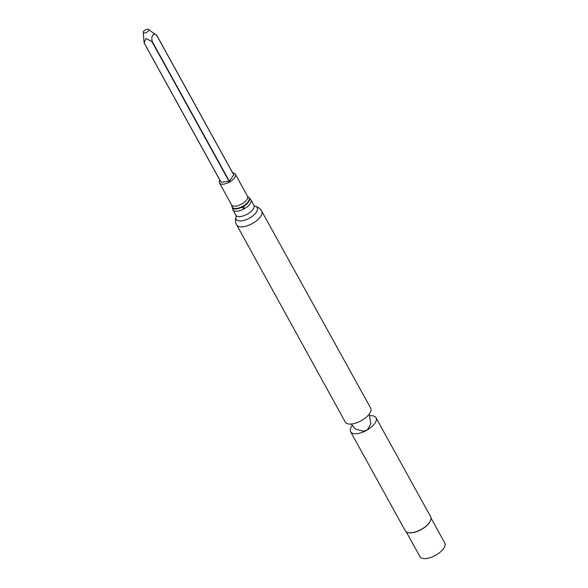 <?xml version="1.0" encoding="UTF-8"?>
<svg xmlns="http://www.w3.org/2000/svg" width="588" height="588" viewBox="0 0 588 588"><rect width="100%" height="100%" fill="white"/><g stroke="black" fill="none" stroke-linecap="round" stroke-linejoin="round"><path stroke-width="0.88" d="M233.73 174.879L229.371 181.236L221.014 182.243L144.126 42.836M148.507 29.4L156.812 35.537C153.542 32.046 150.616 36.059 152.388 41.785L146 38.536L144.133 42.814L143.237 32.311A3.072 1.382 151.1 0 1 145.346 29.9A3.072 1.382 151.1 0 1 148.507 29.4A3.072 1.382 151.1 0 1 147.919 31.421A3.072 1.382 151.1 0 1 144.663 33.002A3.072 1.382 151.1 0 1 143.237 32.311M221.11 182.273L144.053 42.703M156.739 35.42L233.796 174.996M219.816 180.068A9.07 4.072 -28.9 0 0 219.478 182.956A9.07 4.072 -28.9 0 0 229.386 182.133A9.07 4.072 -28.9 0 0 235.362 174.188A9.07 4.072 -28.9 0 0 232.73 172.938M231.995 206.631A9.798 4.395 -28.9 0 0 242.954 206.719A9.798 4.395 -28.9 0 0 248.717 197.399L248.371 197.164A9.599 4.307 -28.9 0 1 242.719 206.292A9.599 4.307 -28.9 0 1 231.981 206.212L231.995 206.631M232.65 208.108A10.327 4.63 -28.9 0 0 232.87 209.813A10.327 4.63 -28.9 0 0 244.145 208.872A10.327 4.63 -28.9 0 0 250.944 199.832A10.327 4.63 -28.9 0 0 249.621 198.744M345.281 422.081A14.494 6.505 -28.9 0 0 361.113 420.765A14.494 6.505 -28.9 0 0 370.661 408.065L261.667 211.077A14.281 6.402 -28.9 0 1 252.267 223.587A14.281 6.402 -28.9 0 1 236.67 224.873L345.281 422.081M352.109 425.661A14.494 6.505 -28.9 0 0 350.61 431.739A14.494 6.505 -28.9 0 0 351.911 433.003A14.494 6.505 -28.9 0 0 366.449 430.423A14.494 6.505 -28.9 0 0 376.379 419.501A14.494 6.505 -28.9 0 0 375.997 417.73A14.494 6.505 -28.9 0 0 370.05 415.753M350.61 431.739L405.294 530.795A14.494 6.505 -28.9 0 0 408.587 532.706A14.494 6.505 -28.9 0 0 430.541 520.578A14.494 6.505 -28.9 0 0 430.673 516.779L375.997 417.73M408.763 532.728A14.171 6.358 -28.9 0 0 408.939 532.757A14.171 6.358 -28.9 0 0 430.394 520.909A14.171 6.358 -28.9 0 0 430.467 520.747M406.249 531.839L419.957 556.674A14.171 6.358 -28.9 0 0 435.429 555.388A14.171 6.358 -28.9 0 0 444.763 542.974L431.055 518.146M152.116 41.939L229.099 181.391M152.388 41.785L229.371 181.236M219.478 182.956L231.621 204.955A9.07 4.072 -28.9 0 0 241.528 204.139A9.07 4.072 -28.9 0 0 247.504 196.186L235.362 174.188M232.87 209.813L235.839 215.186A10.327 4.63 -28.9 0 0 247.114 214.252A10.327 4.63 -28.9 0 0 253.913 205.212L250.944 199.832M236.163 216.524A12.003 5.38 -28.9 0 0 249.297 218.214A12.003 5.38 -28.9 0 0 254.869 206.19M144.097 42.902L221.014 182.243M156.9 35.567L233.818 174.908M231.621 204.955L231.981 206.212M247.504 196.186L248.371 197.164M241.58 207.41L243.858 208.358L243.52 208.887L244.483 208.35L243.858 208.358L244.27 205.925M235.839 215.186L236.214 216.377C235.112 219.559 235.266 222.389 236.67 224.873M253.913 205.212L254.722 206.16C257.992 206.925 260.315 208.564 261.667 211.077M369.168 414.15L370.896 423.705L367.787 429.262L366.353 430.306L363.333 431.21L355.343 429.027L351.227 424.051"/></g></svg>
